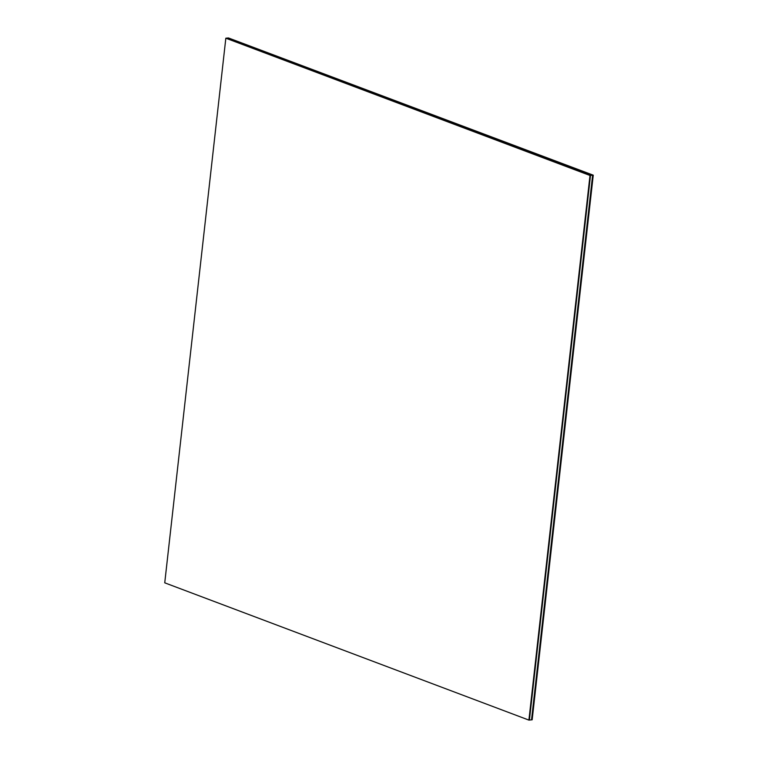 <?xml version="1.0" encoding="UTF-8"?>
<svg xmlns="http://www.w3.org/2000/svg" width="758" height="758" viewBox="0 0 758 758"><rect width="100%" height="100%" fill="white"/><g stroke="black" fill="none" stroke-linecap="round" stroke-linejoin="round"><path stroke-width="1.14" d="M528.913 720.1L164.742 582.826L225.837 38.203L590.321 175.439L226.159 38.175L590.321 175.439L528.913 720.1L589.999 175.477L225.837 38.203L164.742 582.826L528.913 720.1M529.236 720.072L590.491 175.43L226.159 38.175L590.491 175.43L529.236 720.072M226.159 38.175L590.321 175.439L226.159 38.175M529.406 720.053L590.491 175.43L529.406 720.053L531.529 719.854L529.406 720.053L590.491 175.43L592.614 175.231L228.452 37.957L226.32 38.156L228.452 37.957L592.614 175.231L590.491 175.43L529.406 720.053M226.32 38.156L590.491 175.43L226.32 38.156M531.529 719.854L592.614 175.231L531.529 719.854L532.163 719.797L531.529 719.854L592.614 175.231L593.258 175.174L228.452 37.957L593.258 175.174L592.614 175.231L531.529 719.854M228.452 37.957L592.614 175.231L228.452 37.957M532.163 719.797L593.258 175.174L532.163 719.797"/></g></svg>
